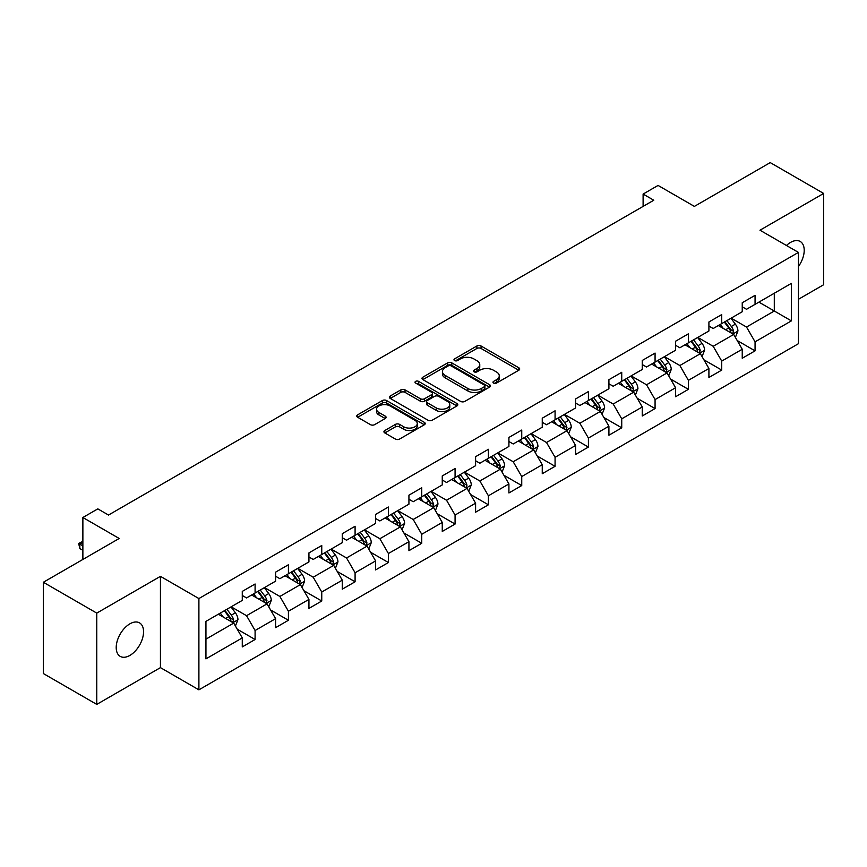 <?xml version="1.0" encoding="UTF-8"?>
<svg xmlns="http://www.w3.org/2000/svg" width="867" height="867" viewBox="0 0 867 867"><rect width="100%" height="100%" fill="white"/><g stroke="black" fill="none" stroke-linecap="round" stroke-linejoin="round"><path stroke-width="1.3" d="M493.605 383.084A2.081 1.203 0 0 0 496.531 383.084L518.824 370.22A2.969 1.712 0 0 0 519.691 369.006A2.969 1.712 0 0 0 518.824 367.792L481.066 345.998A2.969 1.712 0 0 0 476.872 345.998L454.59 358.862A2.081 1.203 0 0 0 453.983 359.707A2.081 1.203 0 0 0 454.59 360.564A2.081 1.203 0 0 0 457.527 360.564L460.41 358.895A9.494 5.484 0 0 1 473.837 358.895L476.98 360.715A9.494 5.484 0 0 1 479.754 364.584A9.494 5.484 0 0 1 476.98 368.464L474.097 370.122A2.081 1.203 0 0 0 473.49 370.978A2.081 1.203 0 0 0 474.097 371.824A2.081 1.203 0 0 0 477.034 371.824L479.917 370.155A9.494 5.484 0 0 1 493.334 370.155L496.488 371.976A9.494 5.484 0 0 1 499.262 375.844A9.494 5.484 0 0 1 496.488 379.724L493.605 381.382A2.081 1.203 0 0 0 492.987 382.239A2.081 1.203 0 0 0 493.605 383.084L493.605 381.382M129.887 655.419A19.334 11.163 120 0 0 142.513 638.383A19.334 11.163 120 0 0 139.554 622.885A19.334 11.163 120 0 0 129.887 623.839A19.334 11.163 120 0 0 117.251 640.886A19.334 11.163 120 0 0 120.21 656.373A19.334 11.163 120 0 0 129.887 655.419M798.442 266.527A19.334 11.163 120 0 0 800.198 241.46A19.334 11.163 120 0 0 790.531 242.424A19.334 11.163 120 0 0 786.456 245.491M384.807 430.52A2.969 1.712 0 0 0 383.94 431.723A2.969 1.712 0 0 0 384.807 432.936L395.395 439.049A2.969 1.712 0 0 0 399.589 439.049L424.342 424.765A2.969 1.712 0 0 0 425.209 423.551A2.969 1.712 0 0 0 424.342 422.348L386.584 400.543A2.969 1.712 0 0 0 382.39 400.543L357.648 414.838A2.969 1.712 0 0 0 356.781 416.052A2.969 1.712 0 0 0 357.648 417.255L370.437 424.646A2.969 1.712 0 0 0 374.631 424.646L385.219 418.533A2.969 1.712 0 0 0 386.097 417.32A2.969 1.712 0 0 0 385.219 416.106L378.879 412.443A7.933 4.584 0 0 1 376.56 409.202A7.933 4.584 0 0 1 381.458 404.976A7.933 4.584 0 0 1 390.096 405.962L414.957 420.311A7.933 4.584 0 0 1 417.276 423.551A7.933 4.584 0 0 1 412.378 427.789A7.933 4.584 0 0 1 403.729 426.792L399.589 424.397A2.969 1.712 0 0 0 395.395 424.397L384.807 430.52L384.807 432.936M798.442 299.288L823.65 284.734L823.65 193.449L770.232 162.606L694.38 206.4L658.064 185.43L643.108 194.067L653.783 200.234L108.516 515.041L97.83 508.875L82.874 517.501L82.874 559.443M96.768 613.11L96.768 704.394L160.438 667.633L160.438 576.349L96.768 613.11L43.35 582.266L119.202 538.472L82.874 517.501M160.438 576.349L198.901 598.555L798.442 252.405L798.442 343.7L198.901 689.839L198.901 598.555M823.65 193.449L759.98 230.21L798.442 252.405M460.615 401.399A2.969 1.712 0 0 0 464.81 401.399L489.562 387.105A2.969 1.712 0 0 0 490.429 385.902A2.969 1.712 0 0 0 489.562 384.688L451.815 362.894A2.969 1.712 0 0 0 447.621 362.894L422.868 377.178A2.969 1.712 0 0 0 422.001 378.391A2.969 1.712 0 0 0 422.868 379.605L460.615 401.399M416.463 383.528A2.081 1.203 0 0 1 418.566 383.821L418.566 381.361L456.952 403.513A2.969 1.712 0 0 1 457.819 404.726A2.969 1.712 0 0 1 456.952 405.94L432.2 420.224A2.969 1.712 0 0 1 428.005 420.224L390.258 398.43L390.258 396.002A2.969 1.712 0 0 0 389.391 397.216A2.969 1.712 0 0 0 390.258 398.43M390.258 396.002L400.847 389.89A2.969 1.712 0 0 1 405.041 389.89L420.354 398.733A2.969 1.712 0 0 0 424.548 398.733L431.571 394.68A2.969 1.712 0 0 0 432.438 393.466A2.969 1.712 0 0 0 431.571 392.252L415.629 383.051A2.081 1.203 0 0 1 415.022 382.206A2.081 1.203 0 0 1 416.312 381.101A2.081 1.203 0 0 1 418.566 381.361M96.768 704.394L43.35 673.551L43.35 582.266M237.255 629.204L255.093 639.51L255.093 630.504L275.598 618.659L275.598 627.665L288.418 620.263L288.418 611.257L308.934 599.411L308.934 608.417L321.755 601.015L321.755 592.02L342.27 580.175L342.27 589.181L355.091 581.779L355.091 572.773L375.595 560.927L375.595 569.933L388.416 562.531L388.416 553.525L408.931 541.68L408.931 550.686L421.752 543.284L421.752 534.289L442.257 522.443L442.257 531.449L455.077 524.047L455.077 515.041L475.593 503.196L475.593 512.202L488.414 504.8L488.414 495.794L508.918 483.949L508.918 492.955L521.739 485.553L521.739 476.557L542.254 464.712L542.254 473.718L555.075 466.316L555.075 457.31L575.59 445.465L575.59 454.471L588.411 447.069L588.411 438.063L608.916 426.217L608.916 435.223L621.737 427.821L621.737 418.826L642.252 406.981L642.252 415.987L655.073 408.585L655.073 399.579L675.577 387.733L675.577 396.739L688.398 389.337L688.398 380.331L708.913 368.486L708.913 377.492L721.734 370.09L721.734 361.095L742.239 349.249L742.239 358.255L755.059 350.853L755.059 341.847L791.387 320.877L791.387 283.368L774.296 293.241L774.296 311.004L791.387 320.877M255.093 639.51L242.272 646.912L242.272 637.906L205.945 658.877L205.945 621.368L242.272 600.398L242.272 591.402L255.093 584L255.093 593.006L275.598 581.161L275.598 572.155L288.418 564.753L288.418 573.759L308.934 561.914L308.934 552.908L321.755 545.506L321.755 554.512L342.27 542.666L342.27 533.671L355.091 526.269L355.091 535.275L375.595 523.43L375.595 514.424L388.416 507.022L388.416 516.028L408.931 504.182L408.931 495.176L421.752 487.774L421.752 496.78L442.257 484.935L442.257 475.94L455.077 468.538L455.077 477.544L475.593 465.698L475.593 456.692L488.414 449.29L488.414 458.296L508.918 446.451L508.918 437.445L521.739 430.043L521.739 439.049L542.254 427.203L542.254 418.208L555.075 410.806L555.075 419.812L575.59 407.967L575.59 398.961L588.411 391.559L588.411 400.565L608.916 388.719L608.916 379.713L621.737 372.311L621.737 381.317L642.252 369.472L642.252 360.477L655.073 353.075L655.073 362.081L675.577 350.235L675.577 341.23L688.398 333.828L688.398 342.833L708.913 330.988L708.913 321.982L721.734 314.58L721.734 323.586L742.239 311.741L742.239 302.746L755.059 295.344L755.059 304.35L791.387 283.368M251.668 594.979L267.058 603.855L246.542 615.7L231.164 606.813M242.272 595.466L246.542 597.937L255.093 593.006M246.542 615.7L255.093 630.504M267.058 603.855L275.598 618.659M285.005 575.731L300.383 584.618L279.878 596.453L264.489 587.577M275.598 576.23L279.878 578.69L288.418 573.759M279.878 596.453L288.418 611.257M300.383 584.618L308.934 599.411M318.33 556.484L333.719 565.371L313.204 577.216L297.825 568.329M308.934 556.982L313.204 559.453L321.755 554.512M313.204 577.216L321.755 592.02M333.719 565.371L342.27 580.175M351.666 537.247L367.055 546.123L346.54 557.969L331.151 549.082M342.27 537.735L346.54 540.206L355.091 535.275M346.54 557.969L355.091 572.773M367.055 546.123L375.595 560.927M385.002 518L400.381 526.887L379.865 538.721L364.487 529.845M375.595 518.499L379.865 520.959L388.416 516.028M379.865 538.721L388.416 553.525M400.381 526.887L408.931 541.68M418.327 498.753L433.717 507.639L413.201 519.485L397.823 510.598M408.931 499.251L413.201 501.722L421.752 496.78M413.201 519.485L421.752 534.289M433.717 507.639L442.257 522.443M451.664 479.516L467.042 488.392L446.538 500.237L431.148 491.351M442.257 480.004L446.538 482.475L455.077 477.544M446.538 500.237L455.077 515.041M467.042 488.392L475.593 503.196M484.989 460.269L500.378 469.155L479.863 480.99L464.484 472.114M475.593 460.767L479.863 463.227L488.414 458.296M479.863 480.99L488.414 495.794M500.378 469.155L508.918 483.949M518.325 441.021L533.704 449.908L513.199 461.753L497.81 452.867M508.918 441.52L513.199 443.98L521.739 439.049M513.199 461.753L521.739 476.557M533.704 449.908L542.254 464.712M551.65 421.785L567.04 430.661L546.524 442.506L531.146 433.619M542.254 422.272L546.524 424.743L555.075 419.812M546.524 442.506L555.075 457.31M567.04 430.661L575.59 445.465M584.987 402.537L600.376 411.424L579.86 423.259L564.471 414.383M575.59 403.036L579.86 405.496L588.411 400.565M579.86 423.259L588.411 438.063M600.376 411.424L608.916 426.217M618.323 383.29L633.701 392.177L613.197 404.022L597.807 395.135M608.916 383.788L613.197 386.248L621.737 381.317M613.197 404.022L621.737 418.826M633.701 392.177L642.252 406.981M651.648 364.053L667.037 372.929L646.522 384.775L631.143 375.888M642.252 364.541L646.522 367.012L655.073 362.081M646.522 384.775L655.073 399.579M667.037 372.929L675.577 387.733M684.984 344.806L700.363 353.693L679.858 365.527L664.469 356.651M675.577 345.304L679.858 347.765L688.398 342.833M679.858 365.527L688.398 380.331M700.363 353.693L708.913 368.486M718.309 325.558L733.699 334.445L713.183 346.291L697.805 337.404M708.913 326.057L713.183 328.517L721.734 323.586M713.183 346.291L721.734 361.095M733.699 334.445L742.239 349.249M758.907 302.128L774.296 311.004L746.52 327.043L731.13 318.156M742.239 306.81L746.52 309.281L755.059 304.35M746.52 327.043L755.059 341.847M160.438 667.633L198.901 689.839M643.108 194.067L643.108 206.4M205.945 639.142L233.722 623.102L218.343 614.215M233.722 623.102L242.272 637.906M737.221 340.547L755.059 350.853M703.896 359.794L721.734 370.09M670.559 379.042L688.398 389.337M637.223 398.278L655.073 408.585M603.898 417.526L621.737 427.821M570.562 436.773L588.411 447.069M537.237 456.009L555.075 466.316M503.9 475.257L521.739 485.553M470.575 494.504L488.414 504.8M437.239 513.741L455.077 524.047M403.903 532.988L421.752 543.284M370.577 552.236L388.416 562.531M337.241 571.472L355.091 581.779M303.916 590.72L321.755 601.015M270.58 609.967L288.418 620.263M494.428 383.377L496.488 382.184A9.494 5.484 0 0 0 499.262 378.315L499.262 375.844M479.754 364.584L479.754 367.055A9.494 5.484 0 0 1 476.98 370.924L474.921 372.116M518.78 370.242L481.066 348.469A2.969 1.712 0 0 0 476.872 348.469L455.424 360.856M489.519 387.126L451.815 365.354A2.969 1.712 0 0 0 447.621 365.354L422.912 379.627M484.317 386.747A2.081 1.203 0 0 0 484.924 385.902A2.081 1.203 0 0 0 484.317 385.046L451.187 365.917A2.081 1.203 0 0 0 448.25 365.917L445.204 367.673A9.494 5.484 0 0 0 442.43 371.553A9.494 5.484 0 0 0 445.204 375.422L467.855 388.503A9.494 5.484 0 0 0 481.283 388.503L484.317 386.747L484.317 389.207A2.081 1.203 0 0 0 484.924 388.362L484.924 385.902M442.43 371.553L442.43 374.013A9.494 5.484 0 0 0 445.204 377.893L445.204 375.422M484.317 389.207L481.283 390.963A9.494 5.484 0 0 1 467.855 390.963L445.204 377.893M390.302 398.452L400.847 392.361L400.847 389.89M432.438 393.466L432.438 395.937A2.969 1.712 0 0 1 431.571 397.14L424.548 401.204A2.969 1.712 0 0 1 420.354 401.204L405.041 392.361A2.969 1.712 0 0 0 400.847 392.361M418.566 383.821L456.909 405.962M436.242 407.902A7.933 4.584 0 0 0 444.89 408.899A7.933 4.584 0 0 0 449.789 404.661A7.933 4.584 0 0 0 447.459 401.421L438.702 396.371A2.969 1.712 0 0 0 434.508 396.371L427.485 400.424A2.969 1.712 0 0 0 426.618 401.638A2.969 1.712 0 0 0 427.485 402.852L436.242 407.902L436.242 410.373A7.933 4.584 0 0 0 444.89 411.359A7.933 4.584 0 0 0 449.789 407.132L449.789 404.661M426.618 401.638L426.618 404.109A2.969 1.712 0 0 0 427.485 405.312L427.485 402.852M436.242 410.373L427.485 405.312M417.276 423.551L417.276 426.022A7.933 4.584 0 0 1 412.378 430.249A7.933 4.584 0 0 1 403.729 429.263L399.589 426.867A2.969 1.712 0 0 0 395.395 426.867L384.84 432.958M376.56 409.202L376.56 411.673A7.933 4.584 0 0 0 378.879 414.914L378.879 412.443M385.186 418.555L378.879 414.914M424.299 424.787L386.584 403.014A2.969 1.712 0 0 0 382.39 403.014L357.681 417.276M735.389 337.371L737.925 330.966A8.009 4.628 -120 0 0 735.368 324.15L730.957 318.265M723.273 328.43L720.282 324.431M732.463 333.73L733.601 331.302A8.009 4.628 -120 0 0 731.314 326.491L726.904 320.606M724.899 321.765L729.786 328.29A4.075 2.352 60 0 1 730.534 329.536L733.601 331.302M724.335 322.08L728.746 327.975A8.009 4.628 60 0 1 731.044 332.787M702.053 356.608L704.6 350.214A8.009 4.628 -120 0 0 702.042 343.386L697.632 337.501M689.948 347.667L686.946 343.668M699.127 352.977L700.276 350.55A8.009 4.628 -120 0 0 697.978 345.738L693.567 339.842M691.563 341.002L696.461 347.537A4.075 2.352 60 0 1 697.198 348.772L700.276 350.55M691.01 341.327L695.421 347.212A8.009 4.628 60 0 1 697.707 352.035M668.717 375.855L671.264 369.45A8.009 4.628 -120 0 0 668.706 362.634L664.295 356.749M656.612 366.914L653.62 362.915M665.791 372.214L666.94 369.797A8.009 4.628 -120 0 0 664.653 364.974L660.242 359.09M658.237 360.249L663.125 366.784A4.075 2.352 60 0 1 663.862 368.02L666.94 369.797M657.674 360.574L662.085 366.459A8.009 4.628 60 0 1 664.382 371.271M635.392 395.103L637.928 388.698A8.009 4.628 -120 0 0 635.381 381.881L630.97 375.996M623.275 386.162L620.284 382.163M632.466 391.461L633.614 389.034A8.009 4.628 -120 0 0 631.317 384.222L626.906 378.337M624.901 379.497L629.789 386.021A4.075 2.352 60 0 1 630.537 387.267L633.614 389.034M624.348 379.811L628.748 385.707A8.009 4.628 60 0 1 631.046 390.518M602.056 414.339L604.602 407.945A8.009 4.628 -120 0 0 602.045 401.118L597.634 395.233M589.95 405.398L586.948 401.399M599.13 410.709L600.278 408.281A8.009 4.628 -120 0 0 597.981 403.469L593.581 397.574M591.565 398.733L596.463 405.268A4.075 2.352 60 0 1 597.2 406.504L600.278 408.281M591.012 399.058L595.423 404.943A8.009 4.628 60 0 1 597.71 409.766M568.73 433.587L571.266 427.182A8.009 4.628 -120 0 0 568.719 420.365L564.309 414.48M556.614 424.646L553.623 420.647M565.804 429.945L566.942 427.529A8.009 4.628 -120 0 0 564.655 422.706L560.245 416.821M558.24 417.981L563.127 424.516A4.075 2.352 60 0 1 563.875 425.751L566.942 427.529M557.676 418.306L562.087 424.191A8.009 4.628 60 0 1 564.384 429.002M535.394 452.834L537.941 446.429A8.009 4.628 -120 0 0 535.383 439.612L530.972 433.728M523.289 443.893L520.287 439.894M532.468 449.193L533.617 446.765A8.009 4.628 -120 0 0 531.319 441.953L526.908 436.068M524.903 437.228L529.802 443.752A4.075 2.352 60 0 1 530.539 444.999L533.617 446.765M524.351 437.542L528.762 443.438A8.009 4.628 60 0 1 531.048 448.25M502.069 472.071L504.605 465.677A8.009 4.628 -120 0 0 502.047 458.849L497.636 452.964M489.953 463.13L486.961 459.131M499.143 468.44L500.281 466.012A8.009 4.628 -120 0 0 497.994 461.201L493.583 455.305M491.578 456.465L496.466 463A4.075 2.352 60 0 1 497.214 464.235L500.281 466.012M491.015 456.79L495.425 462.675A8.009 4.628 60 0 1 497.723 467.497M468.733 491.318L471.28 484.913A8.009 4.628 -120 0 0 468.722 478.096L464.311 472.212M456.627 482.377L453.625 478.378M465.807 487.677L466.955 485.26A8.009 4.628 -120 0 0 464.658 480.437L460.247 474.552M458.242 475.712L463.141 482.247A4.075 2.352 60 0 1 463.878 483.483L466.955 485.26M457.689 476.037L462.1 481.922A8.009 4.628 60 0 1 464.387 486.734M435.397 510.565L437.943 504.16A8.009 4.628 -120 0 0 435.386 497.344L430.975 491.459M423.291 501.625L420.3 497.625M432.47 506.924L433.619 504.496A8.009 4.628 -120 0 0 431.332 499.685L426.922 493.8M424.917 494.959L429.804 501.484A4.075 2.352 60 0 1 430.541 502.73L433.619 504.496M424.353 495.274L428.764 501.169A8.009 4.628 60 0 1 431.062 505.981M402.071 529.802L404.607 523.408A8.009 4.628 -120 0 0 402.06 516.58L397.65 510.696M389.955 520.861L386.964 516.862M399.145 526.171L400.294 523.744A8.009 4.628 -120 0 0 397.996 518.932L393.585 513.036M391.581 514.196L396.468 520.731A4.075 2.352 60 0 1 397.216 521.967L400.294 523.744M391.028 514.521L395.428 520.406A8.009 4.628 60 0 1 397.725 525.229M368.735 549.049L371.282 542.644A8.009 4.628 -120 0 0 368.724 535.828L364.313 529.943M356.63 540.108L353.628 536.109M365.809 545.408L366.958 542.991A8.009 4.628 -120 0 0 364.66 538.169L360.26 532.284M358.244 533.443L363.143 539.978A4.075 2.352 60 0 1 363.88 541.214L366.958 542.991M357.692 533.769L362.103 539.653A8.009 4.628 60 0 1 364.389 544.465M335.41 568.297L337.946 561.892A8.009 4.628 -120 0 0 335.388 555.075L330.988 549.19M323.293 559.356L320.302 555.357M332.484 564.655L333.622 562.228A8.009 4.628 -120 0 0 331.335 557.416L326.924 551.531M324.919 552.691L329.807 559.215A4.075 2.352 60 0 1 330.555 560.461L333.622 562.228M324.356 553.005L328.766 558.901A8.009 4.628 60 0 1 331.064 563.713M302.074 587.533L304.62 581.139A8.009 4.628 -120 0 0 302.063 574.312L297.652 568.427M289.968 578.592L286.966 574.593M299.148 583.903L300.296 581.475A8.009 4.628 -120 0 0 297.999 576.663L293.588 570.768M291.583 571.927L296.481 578.462A4.075 2.352 60 0 1 297.218 579.698L300.296 581.475M291.03 572.253L295.441 578.137A8.009 4.628 60 0 1 297.728 582.96M268.748 606.781L271.284 600.376A8.009 4.628 -120 0 0 268.727 593.559L264.316 587.674M256.632 597.84L253.641 593.841M265.811 603.139L266.96 600.723A8.009 4.628 -120 0 0 264.673 595.9L260.263 590.015M258.258 591.175L263.145 597.71A4.075 2.352 60 0 1 263.893 598.945L266.96 600.723M257.694 591.5L262.105 597.385A8.009 4.628 60 0 1 264.402 602.197M235.412 626.028L237.959 619.623A8.009 4.628 -120 0 0 235.401 612.806L230.99 606.922M223.296 617.087L220.305 613.088M232.486 622.387L233.635 619.959A8.009 4.628 -120 0 0 231.337 615.147L226.926 609.263M224.921 610.422L229.82 616.946A4.075 2.352 60 0 1 230.557 618.193L233.635 619.959M224.369 610.736L228.78 616.632A8.009 4.628 60 0 1 231.066 621.444M82.874 542.374L79.84 544.129L82.874 545.874M79.84 548.573L78.669 543.446L79.84 544.129L79.84 548.573L82.874 550.317M78.669 543.446L82.874 541.333M496.488 382.184L496.488 379.724M474.097 371.824L474.097 370.122M476.98 370.924L476.98 368.464M454.59 360.564L454.59 358.862M476.872 348.469L476.872 345.998M481.066 348.469L481.066 345.998M518.824 370.22L518.824 367.792M422.868 379.605L422.868 377.178M447.621 365.354L447.621 362.894M451.815 365.354L451.815 362.894M489.562 387.105L489.562 384.688M467.855 390.963L467.855 388.503M481.283 390.963L481.283 388.503M405.041 392.361L405.041 389.89M420.354 401.204L420.354 398.733M424.548 401.204L424.548 398.733M431.571 397.14L431.571 394.68M456.952 405.94L456.952 403.513M395.395 426.867L395.395 424.397M399.589 426.867L399.589 424.397M403.729 429.263L403.729 426.792M385.219 418.533L385.219 416.106M357.648 417.255L357.648 414.838M382.39 403.014L382.39 400.543M386.584 403.014L386.584 400.543M424.342 424.765L424.342 422.348M732.908 333.99L737.871 331.118M731.314 326.491L735.368 324.15M725.614 329.774L728.746 327.975M699.571 353.227L704.546 350.366M697.978 345.738L702.042 343.386M692.289 349.022L695.421 347.212M666.246 372.474L671.21 369.602M664.653 364.974L668.706 362.634M658.953 368.269L662.085 366.459M632.91 391.721L637.884 388.85M631.317 384.222L635.381 381.881M625.627 387.506L628.748 385.707M599.585 410.958L604.548 408.097M597.981 403.469L602.045 401.118M592.291 406.753L595.423 404.943M566.249 430.205L571.212 427.333M564.655 422.706L568.719 420.365M558.955 426L562.087 424.191M532.923 449.453L537.887 446.581M531.319 441.953L535.383 439.612M525.63 445.237L528.762 443.438M499.587 468.689L504.551 465.828M497.994 461.201L502.047 458.849M492.293 464.484L495.425 462.675M466.251 487.937L471.225 485.065M464.658 480.437L468.722 478.096M458.968 483.732L462.1 481.922M432.926 507.184L437.889 504.312M431.332 499.685L435.386 497.344M425.632 502.968L428.764 501.169M399.589 526.421L404.564 523.56M397.996 518.932L402.06 516.58M392.296 522.216L395.428 520.406M366.264 545.668L371.228 542.796M364.66 538.169L368.724 535.828M358.971 541.463L362.103 539.653M332.928 564.916L337.892 562.044M331.335 557.416L335.388 555.075M325.634 560.7L328.766 558.901M299.592 584.152L304.566 581.291M297.999 576.663L302.063 574.312M292.309 579.947L295.441 578.137M266.267 603.399L271.23 600.528M264.673 595.9L268.727 593.559M258.973 599.195L262.105 597.385M232.93 622.647L237.905 619.775M231.337 615.147L235.401 612.806M225.648 618.431L228.78 616.632"/></g></svg>
